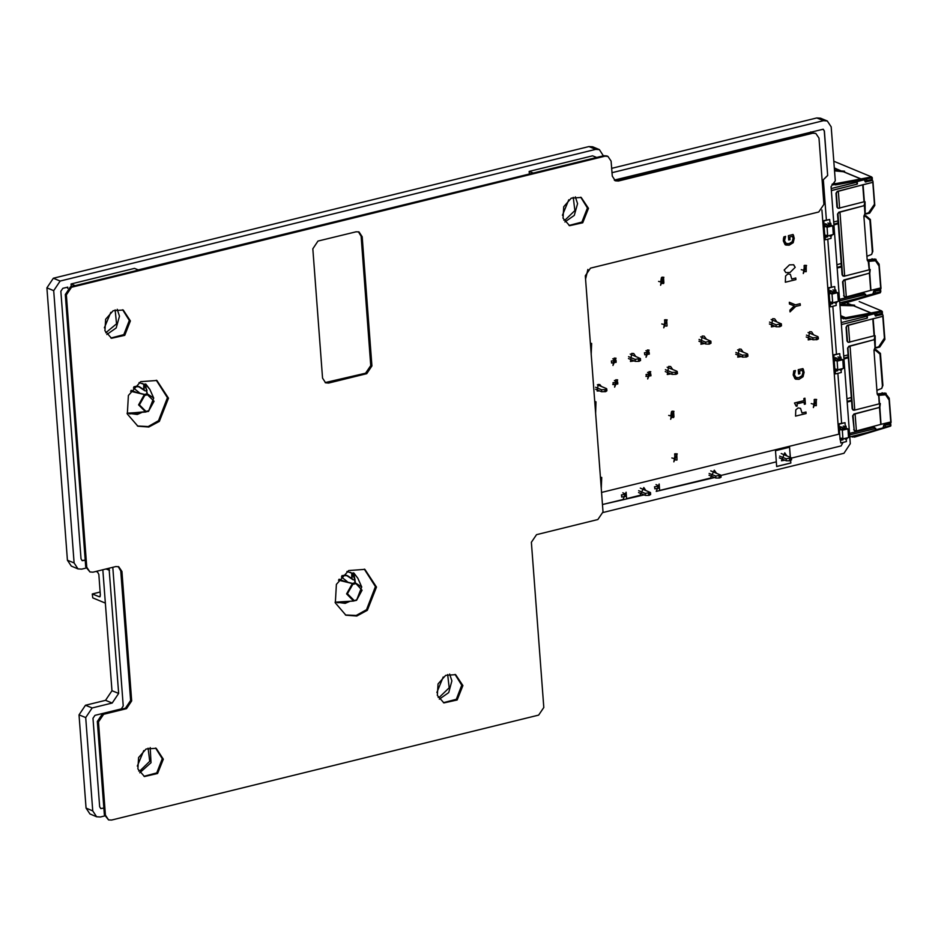 <?xml version="1.0" encoding="UTF-8"?>
<svg xmlns="http://www.w3.org/2000/svg" width="938" height="938" viewBox="0 0 938 938"><rect width="100%" height="100%" fill="white"/><g stroke="black" fill="none" stroke-linecap="round" stroke-linejoin="round"><path stroke-width="1.41" d="M601.281 488.815L601.668 477.465L600.402 477.149M601.551 492.45L838.83 434.153L821.981 209.995L838.842 434.153L601.551 492.45M585.511 279.149L587.915 269.441M591.21 354.822L591.585 343.472L590.33 343.156M595.595 413.154L595.982 401.792L594.715 401.487M804.147 402.121L804.312 404.266L805.39 403.997L804.956 398.228L803.878 398.498L804.03 400.596L794.509 402.941L796.256 406.248L797.23 406.013L797.066 403.856L804.147 402.121L804.312 404.266L805.39 403.997L804.956 398.228L803.878 398.498L804.03 400.596L794.509 402.941L796.256 406.248L797.218 406.002M800.29 305.284L800.173 303.713L795.494 304.862L789.304 302.306L789.421 303.982L794.31 305.94L789.878 310.126L790.019 311.873L795.752 306.386L800.29 305.284L800.161 303.701L795.494 304.85L789.292 302.306L789.421 303.971L794.31 305.94L789.878 310.126M601.375 386.444L599.839 384.58L598.245 384.474L597.154 391.076L599.558 390.853M615.832 379.761L614.613 387.124L617.614 379.878L615.832 379.761M648.955 371.624L647.736 378.987L650.738 371.741L648.955 371.624M614.202 358.082L612.983 365.457L615.985 358.199L614.202 358.082M647.326 349.944L646.106 357.308L649.108 350.062L647.326 349.944M793.806 236.13L793.067 234.535L788.448 235.673L788.776 239.964L790.007 239.659L789.808 236.915L792.54 236.247L793.067 238.592L792.153 241.711L789.034 243.587L786.337 243.517L784.543 240.808L785.622 236.411L783.922 236.833L783.312 240.925L785.856 245.099L789.198 245.217L793.208 242.661L794.275 238.24L793.079 234.535L788.448 235.673L788.776 239.964L790.019 239.659M803.643 370.182L802.916 368.587L798.297 369.724L798.613 374.016L799.856 373.711L799.645 370.979L802.377 370.299L802.905 372.656L801.99 375.775L798.871 377.639L796.186 377.568L794.38 374.86L795.459 370.463L793.759 370.885L793.149 374.977L795.694 379.151L799.035 379.269L803.045 376.713L804.112 372.292L802.905 368.587L798.297 369.724L798.613 374.016L799.844 373.711M675.219 453.711L673.883 461.859L677.189 453.84L675.219 453.711M672.018 411.149L670.682 419.298L673.988 411.278L672.018 411.149M672.652 369.455L670.623 366.5L668.653 366.371L667.317 374.52L670.834 373.863M743.13 352.137L741.09 349.194L739.132 349.065L737.784 357.202L741.301 356.546M814.688 399.377L813.34 407.514L816.658 399.506L814.688 399.377M635.788 356.44L633.76 353.485L631.79 353.356L630.442 361.505L633.971 360.849M665.148 319.717L663.799 327.854L667.117 319.846L665.148 319.717M661.947 277.144L660.598 285.293L663.916 277.273L661.947 277.144M706.255 339.122L704.227 336.167L702.257 336.039L700.921 344.187L704.438 343.531M776.734 321.804L774.706 318.85L772.736 318.721L771.388 326.87L774.905 326.213M804.605 265.372L803.268 273.521L806.574 265.501L804.605 265.372M813.598 334.831L811.569 331.876L809.6 331.747L808.251 339.884L811.78 339.228M790.359 274.4L787.943 273.943L785.516 275.971L785.305 282.197L795.881 279.594L795.764 278.023L791.824 278.996L790.359 274.4L787.932 273.943L785.516 275.971L785.305 282.197M800.583 408.358L798.168 407.901L795.741 409.929L795.53 416.155L806.105 413.564L805.988 411.993L802.049 412.954L800.583 408.358L798.156 407.901L795.741 409.929L795.53 416.155L806.105 413.564L805.988 411.993L802.049 412.966M795.19 267.33L793.618 264.797L789.397 264.915L784.18 270.038L785.751 272.583L789.972 272.466L795.19 267.33L793.607 264.797L789.397 264.903L784.18 270.038L785.751 272.583L789.972 272.466M785.317 282.197L795.881 279.606L795.764 278.023M795.764 278.035L791.824 278.996M802.377 370.299L802.905 372.656L802.002 375.775L798.871 377.639L796.186 377.568M795.471 370.604L793.759 370.885L793.149 374.977L794.908 378.706L799.035 379.269M792.54 236.247L793.067 238.592L792.153 241.723L789.034 243.587L786.349 243.517M785.634 236.552L783.922 236.833L783.429 238.651M783.441 238.662L783.312 240.925L785.071 244.654L789.198 245.217M789.89 310.126L790.019 311.873L795.752 306.398M835.582 373.899L834.679 367.415L835.582 373.899L841.222 372.515L841.023 369.912M830.54 306.832L829.638 300.348L830.54 306.832L836.168 305.436L835.981 302.845M825.499 239.753L824.596 233.269L825.499 239.753L831.127 238.369L830.951 236.013M823.646 220.665L824.549 227.148L823.646 220.665L829.708 219.457L829.966 222.845L830.822 223.197L827.445 225.226L825.487 223.666M824.068 220.84L829.708 219.457M840.776 442.971L839.873 436.487L840.776 442.971L846.416 441.587L846.217 438.984M828.688 287.732L829.591 294.215L828.688 287.732L834.75 286.524L834.984 289.678L835.84 290.03L832.475 292.058L830.505 290.499M829.11 287.907L834.75 286.524M833.73 354.799L834.632 361.282L833.73 354.799L839.791 353.591L840.026 356.745L840.882 357.097L837.517 359.125L835.547 357.566M834.152 354.974L839.791 353.591M838.924 423.87L839.827 430.354L838.924 423.87L844.986 422.663L845.22 425.817L846.076 426.169L842.711 428.197L840.741 426.638M839.346 424.046L844.986 422.663M611.963 172.698L823.564 120.697L827.316 120.955L831.209 126.853L835.266 180.846L831.033 186.697L850.356 443.662L843.907 453.277L603.04 512.465M85.956 568.088L81.758 569.12L78.018 568.874L74.125 562.964L53.642 290.616L60.102 281.001L595.689 149.4L599.429 149.646L603.345 155.849M104.587 815.966L100.401 816.998L96.649 816.752L92.756 810.842L85.757 717.617L92.205 708.002L112.255 703.078L118.704 693.463L109.019 568.252M105.736 332.72L116.5 323.798L115.175 309.88M563.808 220.172L565.098 219.938L574.842 210.534L573.247 197.32M138.695 770.977L139.985 770.743L149.728 761.351L148.134 748.137M438.198 697.391L439.488 697.145L449.232 687.753L447.637 674.539M841.644 423.237L837.892 373.324L841.609 423.214M791.438 458.143L841.198 445.913L843.086 442.396M790.617 460.523L790.804 463.032L776.711 466.491L775.492 450.709L789.585 447.25L790.335 457.263M776.324 461.824L720.97 475.46L776.359 461.848M714.557 477.548L656.283 491.348M644.089 494.865L602.466 504.574M112.818 567.314L123.241 705.997L121.307 708.882L94.914 715.366L92.979 718.25L99.627 806.75L100.8 808.521L103.883 808.11M67.794 288.224L67.712 287.157L62.811 288.365L60.876 291.249L80.996 558.872L82.157 560.643L85.241 560.232M138.249 269.886L525.796 174.902M826.366 220.02L823.341 179.768L827.679 175.488L824.338 130.945L823.165 129.174L614.261 180.155M831.408 287.087L827.808 239.19L831.361 287.075M836.45 354.165L832.85 306.257L836.415 354.142M791.438 458.107L841.152 445.902L843.051 442.408M826.319 220.008L823.294 179.744L827.644 175.465L824.291 130.933L823.142 129.174M790.804 463.032L790.535 460.546M790.288 457.24L789.538 447.262M776.711 466.444L790.722 462.997M786.771 455.786L784.743 452.843L781.424 460.851L784.954 460.195M698.2 159.53L698.282 160.621L698.2 159.53M810.831 132.962L810.749 131.883L810.831 132.962M602.466 504.55L623.16 499.485M645.872 490.445L643.843 487.49L640.115 495.299L626.537 498.664L626.068 492.204L623.113 499.473M659.66 490.515L659.18 484.055L656.237 491.336M659.613 490.504L710.629 477.993M716.339 473.127L714.31 470.173L710.582 477.981M67.677 288.329L67.595 287.192M82.098 560.607L85.229 560.15M100.729 808.497L103.872 808.028M102.875 569.765L111.962 690.673L105.513 700.287L85.464 705.212L79.003 714.826L86.015 808.064L89.907 813.961L96.649 816.752M599.429 149.646L592.687 146.856L588.947 146.609L53.349 278.211L46.9 287.825L67.384 560.174L71.276 566.083L78.018 568.874M827.316 120.955L820.562 118.165L816.822 117.918L611.635 168.336M143.702 750.611L137.3 766.1M568.815 199.806L562.425 215.283M110.754 312.366L104.353 327.843M443.205 677.025L436.815 692.502M128.483 413.306L137.253 414.432L141.72 412.474M144.1 384.287L139 382.575M129.643 413.893L141.31 412.509M144.042 384.299L142.271 383.349M144.171 389.88L139.246 386.691M336.472 602.231L345.243 603.357L349.71 601.399M352.09 573.212L346.99 571.5M337.645 602.817L349.311 601.434M352.043 573.224L350.261 572.274M352.172 578.805L347.248 575.627M880.653 291.659L873.606 293.395L873.466 291.425L880.09 290.217L880.676 289.854L879.926 289.455M612.807 358.785L616.032 360.298L611.341 360.966M630.242 354.142L640.408 358.539L635.12 359.406L628.577 356.71M645.93 350.648L649.155 352.16L644.465 352.829M700.709 336.824L710.875 341.221L705.587 342.1L699.045 339.392M771.177 319.518L781.354 323.903L776.054 324.783L769.523 322.074M863.757 293.43L865.293 294.555L839.627 300.864M865.598 294.438L865.446 296.525L839.768 302.833M781.354 323.903L781.495 325.873L779.607 326.764L776.207 326.752L769.359 323.915M710.875 341.221L711.027 343.191L709.128 344.082L705.739 344.07L698.892 341.233M644.57 352.864L644.711 354.845L649.307 354.13L649.155 352.16M640.408 358.539L640.548 360.509L638.661 361.388L635.26 361.388L628.413 358.551M611.447 361.013L611.599 362.983L616.184 362.279L616.032 360.298M837.892 220.911L838.044 222.974M841.105 263.531L841.304 266.322M872.211 179.346L865.059 181.034M857.144 182.124L857.004 184.2L831.326 190.508M865.469 179.193L871.637 177.892L872.234 177.54L871.637 177.2M857.004 184.2L856.851 182.23L831.174 188.538M856.851 182.23L855.726 181.245M860.123 179.744L855.702 180.823M841.222 263.484L836.907 264.774M838.232 223.678L833.917 224.979M838.173 222.939L833.859 224.229M863.851 293.406L864.93 293.934L864.168 293.324L839.51 299.386M867.158 259.978L875.025 258.982L879.199 264.141L881.028 288.376L880.383 289.338L874.04 290.897L872.832 294.004L865.797 295.728M876.092 259.416L873.09 259.216L867.357 260.635M841.48 266.99L837.153 268.057M865.199 181.855L872.199 180.565L872.961 181.186L874.791 205.422L869.62 213.114L864.496 214.368M838.021 220.876L833.683 221.943M865.856 182.124L863.921 179.58M856.757 181.726L864.238 179.709M856.324 184.364L831.338 190.613M855.691 181.292L860.697 179.885M865.106 181.609L871.789 180.401M841.433 266.298L837.106 267.365M801.228 269.64L803.608 270.261M804.077 265.548L804.499 271.434M806.035 266.064L806.234 271.715L806.164 265.536L804.077 265.911M664.151 324.595L661.771 323.973M666.988 325.92L666.695 319.87L666.988 325.92M665.03 325.767L664.62 319.893M658.57 281.412L660.95 282.033M663.916 282.819L663.178 283.17L662.685 281.47L663.494 277.308L663.916 282.819M661.829 283.206L660.844 281.33L661.419 277.683L663.377 277.836M863.921 215.904L865.926 215.693L870.358 219.445L872.762 251.372L871.672 254.409L872.328 251.994L869.925 220.067L865.469 216.338L863.886 216.526M866.864 256.332L871.672 254.409M833.354 184.927L833.296 184.141L871.613 176.883L871.672 177.681L861.963 180.061L835.617 184.927L831.983 184.352M833.296 184.141L832.721 183.895M834.503 170.693L835.875 170.763M834.445 169.884L841.316 170.892L834.292 167.984M834.503 170.81L843.684 171.783L844.599 171.22L841.316 170.892M841.667 171.337L834.292 167.855M842.641 171.56L844.118 171.654M871.613 176.883L833.788 161.254M841.984 302.294L844.446 302.376L844.505 303.162L840.823 302.575M869.866 294.731L844.446 302.376M880.09 290.217L880.325 292.762L844.505 303.162M874.064 293.488L873.29 293.676M837.974 208.295L836.977 207.04L835.946 193.251L837.235 191.329L836.368 193.427L837.4 207.216L838.185 208.4L864.05 201.74L862.772 184.798L837.657 191.504M868.002 261.327L867.122 259.697L863.886 216.291L864.965 213.817L868.576 212.844L874.392 204.191L872.75 182.324L837.235 191.329M837.517 214.134L838.807 212.211L864.613 205.586L839.229 212.387L837.517 214.134L842.078 274.834L843.074 276.077M842.605 281.928L843.895 280.005L869.28 273.192L844.329 280.181L842.605 281.928L844.071 295.892L843.039 282.103M844.646 296.971L843.649 295.716M844.071 295.892L845.595 297.123L870.98 290.323L869.714 273.368L870.183 269.534L844.036 276.241L842.5 275.01L837.939 214.31M845.044 280.005L846.299 296.959L845.044 280.005M839.944 212.223L844.728 276.065L839.944 212.223M875.33 260.67L871.742 260.354L868.225 261.221L869.151 269.534M865.223 213.676L865.094 201.752L864.05 201.74M872.75 182.324L862.772 184.798M870.98 290.323L880.688 287.943L879.047 266.064L875.541 260.752L868.729 261.385M869.972 269.464L869.28 273.192M864.871 201.682L864.179 205.41M890.725 425.664L883.678 427.388L883.537 425.43L890.162 424.211L890.76 423.859L889.998 423.448M622.891 492.79L626.103 494.303L621.413 494.959M640.314 488.147L650.48 492.532L645.192 493.411L638.661 490.715M656.014 484.641L659.226 486.165L654.536 486.822M710.793 470.829L720.959 475.214L715.659 476.094L709.128 473.397M781.213 453.5L791.426 457.896L786.138 458.776L779.56 456.056M873.841 427.423L875.377 428.549L849.699 434.857M875.67 428.443L875.517 430.519L849.851 436.827M791.426 457.896L791.578 459.866L789.679 460.757L786.279 460.746L779.396 457.908M720.959 475.214L721.099 477.184L719.212 478.075L715.811 478.063L708.964 475.238M654.642 486.869L654.794 488.839L659.379 488.135L659.226 486.165M650.48 492.532L650.632 494.502L648.733 495.393L645.344 495.381L638.497 492.556M621.519 495.006L621.671 496.976L626.256 496.272L626.103 494.303M847.975 354.904L848.128 356.968M851.176 397.524L851.387 400.327M882.283 313.339L875.131 315.027M867.228 316.118L867.075 318.205L841.398 324.513M818.217 336.918L818.358 338.888L817.174 339.603L817.854 336.59L808.052 332.533M806.223 336.941L813.07 339.767L817.174 339.603M747.738 354.236L747.891 356.206L746.707 356.921L747.387 353.907L737.573 349.851M735.755 354.259L742.603 357.085L746.707 356.921M677.271 371.554L677.424 373.523L676.228 374.239L676.919 371.214L667.106 367.168M665.277 371.565L672.136 374.403L676.228 374.239M645.907 376.337L650.937 375.81L650.784 373.84L646.094 374.497M612.784 384.474L617.814 383.947L617.661 381.977L612.971 382.645M606.804 388.871L606.945 390.841L605.76 391.556L606.44 388.531L597.436 384.815M595.607 389.223L601.657 391.721L605.76 391.556M875.553 313.198L881.72 311.897L882.306 311.533L881.708 311.193M601.657 391.721L601.504 389.751L595.607 387.312M601.504 389.751L605.608 389.587M614.437 380.465L617.661 381.977M647.56 372.327L650.784 373.84M672.136 374.403L671.983 372.433L665.441 369.724M671.983 372.433L676.087 372.269M742.603 357.085L742.45 355.115L735.92 352.407M742.45 355.115L746.554 354.951M813.07 339.767L812.929 337.797L806.387 335.101M812.929 337.797L817.021 337.633M867.075 318.205L866.923 316.235L841.257 322.543M866.923 316.235L865.809 315.25M870.194 313.738L865.774 314.828M851.294 397.489L846.979 398.779M848.304 357.683L843.989 358.973M848.245 356.932L843.93 358.222M873.935 427.4L875.013 427.939L874.251 427.318L849.582 433.379M877.229 393.972L885.097 392.975L889.283 398.146L891.1 422.381L890.455 423.343L884.112 424.902L882.904 428.009L875.881 429.733M886.164 393.421L883.162 393.221L877.429 394.628M851.563 400.983L847.225 402.05M875.271 315.848L882.271 314.57L883.045 315.18L884.862 339.415L879.703 347.107L874.568 348.373M848.093 354.881L843.766 355.936M875.928 316.118L873.993 313.573M866.841 315.731L874.322 313.714M866.395 318.369L841.409 324.607M865.774 315.285L870.769 313.878M875.177 315.602L881.861 314.394M851.505 400.291L847.178 401.358M811.3 403.633L813.68 404.255M814.149 399.553L814.571 405.427M816.119 400.057L816.318 405.72L816.236 399.529L814.161 399.905M674.223 458.588L671.843 457.979M677.06 459.913L676.779 453.875L677.06 459.913M675.114 459.761L674.692 453.886M668.642 415.405L671.022 416.026M673.988 416.824L673.25 417.164L672.769 415.464L673.578 411.301L673.988 416.824M671.913 417.199L670.916 415.323L671.491 411.688L673.449 411.829M874.005 349.897L875.998 349.698L880.442 353.45L882.834 385.377L881.743 388.402L882.4 385.987L880.008 354.072L875.541 350.343L873.958 350.519M876.948 390.325L881.743 388.402M843.426 318.92L843.368 318.134L881.685 310.888L881.743 311.674L872.047 314.054L845.689 318.932L840.905 317.876M843.368 318.134L840.847 317.091M839.932 304.967L845.947 304.768M839.873 304.182L851.399 304.885L847.366 303.22M839.967 305.425L853.791 305.788L854.67 305.213L851.399 304.885M851.739 305.331L847.729 303.244M852.712 305.554L854.19 305.647M881.685 310.888L859.185 301.59M852.056 436.287L854.518 436.369L854.577 437.167L850.907 436.569M879.95 428.736L854.518 436.369M890.361 426.169L854.577 437.167M884.135 427.494L883.373 427.681M848.058 342.288L847.049 341.045L846.017 327.245L847.307 325.322L846.439 327.421L847.483 341.221L848.257 342.393L874.122 335.745L872.856 318.791L847.729 325.498M878.085 395.332L877.194 393.69L873.958 350.296L875.037 347.81L878.66 346.849L884.464 338.196L882.822 316.317L847.307 325.322M847.589 348.139L848.878 346.216L874.685 339.579L849.3 346.392L847.589 348.139L852.15 408.827L853.146 410.082M852.689 415.921L853.979 413.998L879.785 407.373L854.401 414.174L852.689 415.921L854.143 429.897L853.111 416.097M854.717 430.964L853.721 429.721M854.143 429.897L855.679 431.128L881.063 424.328L879.785 407.373L880.266 403.539L854.108 410.234L852.583 409.003L848.011 348.315M848.444 325.322L849.699 342.276L848.444 325.322M855.116 413.998L856.371 430.952L855.116 413.998M850.016 346.216L854.799 410.07L850.016 346.216M885.402 394.675L881.814 394.359L878.625 395.402M875.295 347.67L875.166 335.745L874.122 335.745M882.822 316.317L872.856 318.791M881.063 424.328L890.76 421.936L889.118 400.069L885.613 394.757L878.8 395.379M880.043 403.469L879.352 407.198M874.943 335.675L874.263 339.404M100.096 596.697L99.463 596.849L100.378 595.325L98.807 574.431L97.587 572.016L96.133 571.418M99.463 596.849L92.276 593.93L92.71 597.881L105.384 603.111M352.196 579.215L351.762 573.294L355.033 579.285L354.388 579.86L352.887 579.707L345.993 575.088L341.936 575.744M351.797 577.245L351.75 573.294L353.345 572.919L355.045 582.744L352.395 583.389L346.532 593.836L353.685 600.977L335.054 602.173M341.725 577.093L342.733 575.545L341.479 576.94L347.177 581.537L345.254 581.666L339.146 579.274M342.733 575.545L347.365 575.698M338.548 580.212L352.371 583.518L352.805 584.315L355.455 583.659L353.884 573.012L357.859 578.3L353.884 573.012L351.75 573.294M338.794 579.825L352.395 583.389L352.805 584.315L347.447 593.789L354.013 600.332L353.778 600.965L356.651 599.687L353.708 600.977L335.089 602.313L353.649 600.977M353.837 600.941L356.569 600.261L361.681 587L355.256 582.815L362.021 590.213L356.569 600.261L361.681 587L357.859 578.3M347.119 575.557L343.695 575.311M144.206 390.29L143.76 384.369L147.043 390.372L146.586 390.876L144.898 390.783L137.992 386.163L133.935 386.819M143.807 388.32L143.749 384.428L145.355 383.982L147.043 393.819L144.405 394.464L138.543 404.911L145.695 412.04L127.052 413.248M133.735 388.156L134.744 386.62L133.489 388.015L139.176 392.612L137.429 392.788L131.156 390.349M134.744 386.62L139.375 386.773M130.558 391.275L144.382 394.593L144.815 395.39L147.454 394.734L145.32 383.994L149.869 389.376L145.882 384.088M145.695 412.04L146.023 411.407L145.73 412.04M145.331 383.982L143.772 384.381M145.847 412.005L148.661 410.762L146.023 411.407L139.457 404.864L144.815 395.39L144.405 394.464L130.792 390.9M139.117 386.632L135.705 386.386M145.707 412.052L127.087 413.365L148.427 411.383L154.02 401.288L147.454 394.734L147.254 393.89L153.691 398.075L149.869 389.376M838.021 356.956L839.299 357.484M836.837 358.093L835.242 358.48L835.395 360.45L837.106 361.165L837.751 369.83L836.051 369.126L836.192 371.096L837.786 370.709L837.986 369.771M839.909 369.302L840.249 370.1L838.971 369.572M837.751 369.83L843.391 368.446L842.746 359.77L841.034 359.066L835.395 360.45M841.034 359.066L840.882 357.097M836.192 371.096L834.914 370.569L833.964 357.953L835.242 358.48M842.746 359.77L837.106 361.165M841.773 368.845L841.832 369.713L840.249 370.1M826.132 237.197L824.842 236.669L823.904 224.053L825.182 224.581L825.323 226.55L827.035 227.254L827.691 235.93L825.979 235.227L826.132 237.197L827.715 236.798L827.926 235.872M829.837 235.403L830.177 236.2L828.899 235.673M827.949 223.056L829.227 223.584M830.177 236.2L831.76 235.813L831.701 234.946M827.691 235.93L833.319 234.547L832.674 225.87L830.962 225.167L830.822 223.197M827.035 227.254L832.674 225.87M825.323 226.55L830.962 225.167M825.182 224.581L826.765 224.194M843.215 426.028L844.493 426.556M842.031 427.165L840.436 427.552L840.589 429.522L842.301 430.237L842.945 438.902L841.245 438.198L841.386 440.168L842.981 439.781L843.18 438.843M845.103 438.374L845.443 439.172L844.165 438.644M842.945 438.902L848.585 437.518L847.94 428.842L846.228 428.138L840.589 429.522M846.228 428.138L846.076 426.169M841.386 440.168L840.108 439.641L839.158 427.025L840.436 427.552M847.94 428.842L842.301 430.237M846.967 437.917L847.026 438.785L845.443 439.172M832.979 289.889L834.257 290.417M831.795 291.026L830.2 291.413L830.353 293.383L832.065 294.086L832.71 302.763L831.009 302.059L831.15 304.029L832.733 303.631L832.944 302.704M834.867 302.235L835.207 303.033L833.929 302.505M832.71 302.763L838.349 301.379L837.693 292.703L835.993 291.999L830.353 293.383M835.993 291.999L835.84 290.03M831.15 304.029L829.872 303.502L828.922 290.886L830.2 291.413M837.693 292.703L832.065 294.086M836.731 301.778L836.79 302.646L835.207 303.033M371.87 365.972L366.711 373.664L328.652 383.009L325.65 382.81L322.543 378.096L312.823 248.816L317.982 241.125L356.041 231.78L359.031 231.979L362.15 236.704L371.87 365.972L370.791 365.527L361.071 236.247L358.48 231.792M325.123 382.552L365.621 373.207L370.791 365.527M137.394 426.016L148.181 426.52L158.475 420.728L167.456 397.7L156.318 380.23M168.535 398.146L159.308 421.408L148.814 427.071L137.933 426.251L127.275 413.998L128.412 395.496L140.665 381.602L156.857 380.441L168.535 398.146M345.383 614.941L356.182 615.445L366.465 609.653L375.446 586.625L364.307 569.155M376.537 587.071L367.297 610.333L356.803 616.008L345.923 615.176L335.276 602.923L336.402 584.421L348.655 570.527L364.859 569.366L376.537 587.071M163.341 759.194L157.643 773.545L144.464 776.523L137.886 768.972L138.59 757.564L146.14 748.993L156.13 748.278L163.341 759.194M143.924 776.289L156.81 772.865L162.251 758.748L155.591 748.067M462.844 685.608L457.146 699.947L443.967 702.937L437.401 695.375L438.093 683.966L445.656 675.395L455.645 674.68L462.844 685.608M443.428 702.691L456.314 699.267L461.754 685.162L455.094 674.481M588.454 208.388L582.756 222.728L569.577 225.718L563.011 218.155L563.703 206.759L571.265 198.188L581.243 197.472L588.454 208.388M569.038 225.483L581.923 222.048L587.364 207.943L580.704 197.261M130.382 320.948L124.695 335.288L111.505 338.266L104.939 330.715L105.631 319.307L113.193 310.736L123.183 310.021L130.382 320.948M110.977 338.032L123.851 334.608L129.303 320.491L122.632 309.81M89.931 572.004L85.733 566.833L65.261 294.485L70.42 286.793L603.896 155.708L606.898 155.907L607.976 156.365L604.975 156.165L71.511 287.239L66.34 294.931L86.824 567.279L89.931 572.004L92.932 572.203L115.796 566.587L118.798 566.787L121.917 571.5L131.648 700.932L126.478 708.624L103.614 714.24L98.443 721.932L105.455 815.169L108.573 819.882L111.575 820.082L538.635 715.155L543.794 707.463L531.377 542.328L536.536 534.637L597.858 519.57L603.017 511.878L585.265 275.807L590.424 268.116L818.757 212.011L823.916 204.32L818.944 138.109L815.826 133.384L812.836 133.184L618.33 180.975L615.328 180.776L612.221 176.063L611.095 161.078L607.976 156.365M614.8 180.518L617.239 180.53L811.745 132.739L815.826 133.384M108.573 819.882L104.376 814.712L97.364 721.486L102.523 713.795L125.399 708.178L130.558 700.487L120.826 571.054L118.247 566.599M564.899 221.989L574.279 215.365L577.515 203.64L575.299 196.816M596.685 157.478L592.582 155.778L529.149 171.373L533.265 173.073M529.349 174.034L529.149 171.373M106.838 334.538L116.206 327.913L119.443 316.188L117.238 309.364M138.625 270.038L134.509 268.338L71.089 283.921L75.192 285.621M71.288 286.582L71.089 283.921M139.785 772.795L151.041 762.711L150.186 747.621M439.289 699.197L448.669 692.572L451.905 680.859L449.689 674.023M106.123 568.967L109.453 570.339M118.704 693.463L111.962 690.673M74.125 562.964L67.384 560.174M46.9 287.825L53.642 290.616M60.102 281.001L53.349 278.211M588.947 146.609L595.689 149.4M816.822 117.918L823.564 120.697M105.513 700.287L112.255 703.078M92.205 708.002L85.464 705.212M79.003 714.826L85.757 717.617M92.756 810.842L86.015 808.064M875.154 291.425L875.306 293.395M865.293 294.555L865.446 296.525M780.158 324.618L780.31 326.588M779.455 324.794L779.607 326.764M776.054 324.783L776.207 326.752M709.691 341.936L709.832 343.906M708.987 342.1L709.128 344.082M705.587 342.1L705.739 344.07M639.212 359.254L639.364 361.224M638.508 359.418L638.661 361.388M635.12 359.406L635.26 361.388M871.637 177.892L871.789 179.862M866.712 179.111L866.853 181.081M865.024 179.31L865.153 181.069M664.62 320.245L666.578 320.397M857.191 181.444L856.124 180.999M872.199 180.565L871.132 180.119M872.023 258.782L873.09 259.216M872.762 251.372L872.328 251.994M870.358 219.445L869.925 220.067M865.926 215.693L865.469 216.338M835.617 184.927L835.559 184.141M836.25 183.965L834.339 183.18M836.262 183.965L834.339 183.168M861.905 179.275L843.754 171.771M861.6 179.264L843.45 171.771M844.094 301.766L845.138 302.2M842.183 302.364L842.242 303.162M844.27 301.731L845.396 302.188M838.373 191.329L839.627 208.283L838.349 191.329M870.722 290.417L869.444 273.474M864.965 213.817L864.344 205.68M864.32 201.658L863.042 184.704M869.409 269.452L868.811 261.362M890.162 424.211L890.314 426.18M885.226 425.43L885.378 427.4M875.377 428.549L875.517 430.519M790.23 458.612L790.382 460.581M789.526 458.788L789.679 460.757M786.138 458.776L786.279 460.746M719.763 475.929L719.915 477.899M719.059 476.105L719.212 478.075M715.659 476.094L715.811 478.063M649.295 493.247L649.436 495.217M648.592 493.423L648.733 495.393M645.192 493.411L645.344 495.381M881.72 311.897L881.861 313.867M876.784 313.104L876.936 315.074M875.095 313.304L875.236 315.074M816.47 339.779L816.318 337.809M745.991 357.097L745.851 355.127M675.524 374.414L675.372 372.445M646.341 376.513L646.2 374.543M613.229 384.65L613.077 382.681M605.057 391.732L604.904 389.751M674.692 454.25L676.65 454.402M867.275 315.438L866.196 315.004M882.271 314.57L881.204 314.124M882.095 392.776L883.162 393.221M882.834 385.377L882.4 385.987M880.442 353.45L880.008 354.072M875.998 349.698L875.541 350.343M845.689 318.932L845.63 318.146M846.322 317.97L840.729 315.66L846.346 317.959M871.988 313.269L853.838 305.776M871.672 313.269L853.533 305.765M854.166 435.771L855.221 436.205M852.255 436.369L852.314 437.155M854.342 435.724L855.468 436.193M880.794 424.422L879.516 407.467M875.037 347.81L874.427 339.685M879.223 403.528L878.613 395.39M874.392 335.663L873.114 318.697M879.492 403.446L878.883 395.355M100.132 592.042L92.416 593.942M148.591 411.336L153.691 398.075L148.403 411.395M366.711 373.664L365.621 373.207M362.15 236.704L361.071 236.247M328.652 383.009L327.573 382.563M603.896 155.708L604.975 156.165M617.239 180.53L618.33 180.975M811.745 132.739L812.836 133.184M104.376 814.712L105.455 815.169M97.364 721.486L98.443 721.932M102.523 713.795L103.614 714.24M125.399 708.178L126.478 708.624M130.558 700.487L131.648 700.932M120.826 571.054L121.917 571.5M85.733 566.833L86.824 567.279M65.261 294.485L66.34 294.931M70.42 286.793L71.511 287.239M880.676 289.854L880.829 291.835M865.692 294.321L865.844 296.291M872.234 177.54L872.387 179.51M857.402 183.965L857.25 181.995M806.234 271.715L804.347 271.574M664.89 325.908L666.777 326.061M661.689 283.346L663.576 283.487M872.575 180.588L871.508 180.155M890.76 423.859L890.901 425.829M875.764 428.314L875.916 430.284M882.306 311.533L882.459 313.503M867.474 317.959L867.322 315.989M816.318 405.72L814.419 405.568M674.961 459.913L676.849 460.054M671.76 417.351L673.648 417.492M882.646 314.593L881.579 314.148M100.132 591.995L92.276 593.93"/></g></svg>
